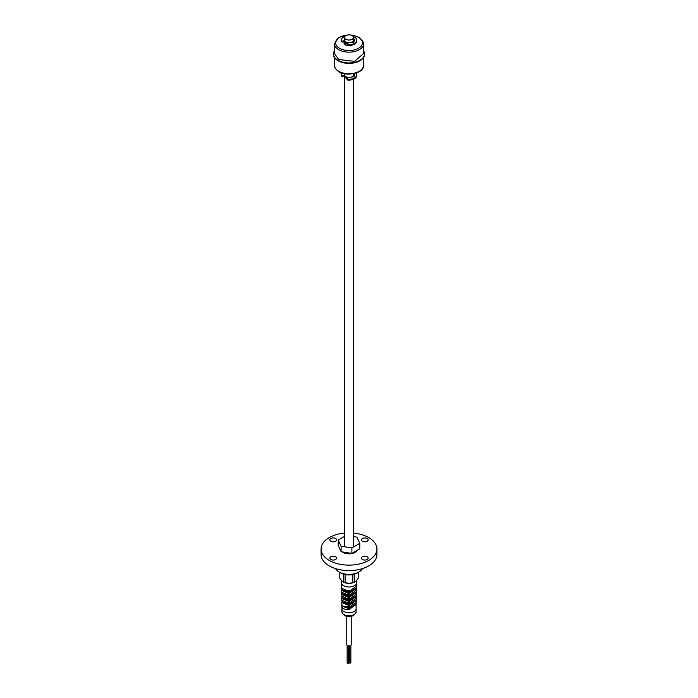 <?xml version="1.0" encoding="UTF-8"?>
<svg xmlns="http://www.w3.org/2000/svg" width="698" height="698" viewBox="0 0 698 698"><rect width="100%" height="100%" fill="white"/><g stroke="black" fill="none" stroke-linecap="round" stroke-linejoin="round"><path stroke-width="1.05" d="M344.533 41.496A5.026 2.905 -0 0 0 343.974 42.831A5.026 2.905 -0 0 0 345.449 44.881A5.026 2.905 -0 0 0 352.263 45.038M353.781 41.932A5.026 2.905 -0 0 0 353.467 41.496M333.478 54.182A15.531 8.969 -0 0 0 333.469 54.409A15.531 8.969 -0 0 0 349 63.378A15.531 8.969 -0 0 0 364.531 54.409A15.531 8.969 -0 0 0 364.522 54.182M334.473 50.78A15.531 8.969 -0 0 0 333.469 53.955A15.531 8.969 -0 0 0 349 62.925A15.531 8.969 -0 0 0 364.531 53.955A15.531 8.969 -0 0 0 363.527 50.78M363.527 43.756L363.527 53.598L354.558 61.345L338.731 59.531L334.473 53.598L334.473 43.756A14.527 8.385 -0 0 0 338.731 49.68A14.527 8.385 -0 0 0 354.558 51.504A14.527 8.385 -0 0 0 363.527 43.756L362.777 40.903L359.234 37.422L353.424 35.301L349.733 34.9M351.234 616.072L351.234 644.603A2.234 1.291 180 0 1 349.262 645.886A2.234 1.291 180 0 1 346.827 644.9A2.234 1.291 180 0 1 346.766 644.603L346.766 616.072M348.695 645.877L348.695 662.995A0.785 0.454 180 0 1 347.133 662.995L347.133 645.31M350.867 645.31L350.867 662.699A0.785 0.454 180 0 1 349.305 662.699L349.305 645.877M344.533 533.08A27.929 16.124 0 0 0 321.071 548.994L321.071 554.474A27.929 16.124 0 0 0 329.247 565.869A27.929 16.124 0 0 0 359.688 569.367A27.929 16.124 0 0 0 376.929 554.474L376.929 548.994A27.929 16.124 0 0 0 353.467 533.08M321.071 548.994A27.929 16.124 0 0 0 329.247 560.398A27.929 16.124 0 0 0 359.688 563.897A27.929 16.124 0 0 0 376.929 548.994M362.428 541.247A3.35 1.937 0 0 0 366.084 541.665A3.35 1.937 0 0 0 368.151 539.877A3.35 1.937 0 0 0 364.801 537.94A3.35 1.937 0 0 0 361.451 539.877A3.35 1.937 0 0 0 362.428 541.247M362.428 559.491A3.35 1.937 0 0 0 366.084 559.909A3.35 1.937 0 0 0 368.151 558.121A3.35 1.937 0 0 0 364.801 556.184A3.35 1.937 0 0 0 361.451 558.121A3.35 1.937 0 0 0 362.428 559.491M330.835 559.491A3.35 1.937 0 0 0 334.482 559.909A3.35 1.937 0 0 0 336.549 558.121A3.35 1.937 0 0 0 333.199 556.184A3.35 1.937 0 0 0 329.849 558.121A3.35 1.937 0 0 0 330.835 559.491M330.835 541.247A3.35 1.937 0 0 0 334.482 541.665A3.35 1.937 0 0 0 336.549 539.877A3.35 1.937 0 0 0 333.199 537.94A3.35 1.937 0 0 0 329.849 539.877A3.35 1.937 0 0 0 330.835 541.247M362.384 568.626A13.969 8.062 180 0 1 358.877 572.028A13.969 8.062 180 0 1 339.123 572.028L339.123 572.028A13.969 8.062 180 0 1 335.616 568.626M339.123 572.028L340.703 572.945L339.123 572.028M358.877 572.028L357.297 572.945A11.726 6.771 180 0 1 340.703 572.945M348.965 612.757A7.12 4.109 180 0 1 341.88 608.7A7.12 4.109 180 0 1 341.88 608.647L341.88 611.666A7.12 4.109 -0 0 0 348.965 615.776A7.12 4.109 -0 0 0 356.12 611.666L356.12 608.673A7.12 4.109 180 0 1 356.12 608.7A7.12 4.109 180 0 1 348.965 612.757M356.032 603.334L356.207 604.459L348.965 609.555C344.952 609.668 342.587 608.735 341.863 606.754L341.88 608.7M342.945 606.23L342.404 606.23A0.55 0.48 168.7 0 0 341.863 606.754L341.793 604.372C342.395 606.44 344.786 607.435 348.965 607.339L356.259 602.208L356.294 600.428L348.965 605.576L341.75 602.426L341.802 604.407A0.55 0.48 -6.6 0 1 341.793 604.372L341.811 604.346M355.212 597.793L355.692 598.413M356.128 599.329L356.294 600.428L356.146 599.303M341.697 600.175L348.965 603.36L356.346 598.177L356.381 596.397L348.965 601.597L341.662 598.395L342.133 601.458C342.666 601.746 343.18 604.538 351.53 603.081C355.221 601.266 356.826 599.634 356.346 598.177M356.216 595.298L356.381 596.397L356.233 595.272M341.61 596.144L348.965 599.373L356.434 594.146L356.469 592.366L348.965 597.61L341.575 594.364L342.482 597.942C343.547 599.521 346.775 599.835 352.158 598.893C355.186 597.523 356.617 595.944 356.434 594.146M356.312 591.267L356.469 592.366L356.32 591.241M341.531 592.122L348.965 595.394L356.512 590.115L356.556 588.335L348.965 593.632L341.488 590.334L341.531 592.113C340.912 593.23 342.5 594.382 346.295 595.56C356.137 595.673 357.097 590.115 356.512 590.115M356.599 586.084C355.614 586.756 358.842 590.578 346.505 591.607C342.482 590.491 340.79 589.313 341.444 588.082L348.965 591.415L356.599 586.084L356.678 582.612A7.678 4.432 -0 0 0 356.678 582.56L356.678 580.483M341.322 580.474L341.322 582.56A7.678 4.432 -0 0 0 341.322 582.612A7.678 4.432 -0 0 0 348.965 586.992A7.678 4.432 -0 0 0 356.678 582.612M341.366 584.243A0.55 0.48 172.8 0 0 341.374 584.287L341.575 585.753M341.584 585.884L341.444 588.091M353.554 590.124L343.364 590.491M353.493 594.12L343.416 594.487M353.432 598.116L343.477 598.483M353.38 602.112L343.538 602.479M353.319 606.108L343.599 606.475M342.386 605.436L342.404 606.23L349.209 608.761L355.657 604.075M342.317 601.693L348.599 604.826L355.736 600.158M342.229 597.671L348.59 600.847L355.823 596.136M342.142 593.649L348.599 596.86L355.91 592.113M342.046 589.627L348.599 592.881L355.989 588.091M355.029 581.879A8.367 4.834 180 0 1 354.916 581.94A8.367 4.834 180 0 1 348.956 583.354A8.367 4.834 180 0 1 343.084 581.94A8.367 4.834 180 0 1 342.954 581.87M346.784 574.803L345.091 574.803A9.222 5.322 180 0 1 343.643 574.314L343.46 574.122M354.479 574.14L354.279 574.341A9.222 5.322 180 0 1 352.822 574.82L351.094 574.82M339.813 578.284L339.813 572.404L339.778 577.831A9.222 5.322 -0 0 0 339.813 578.284L341.732 580.919L343.643 582.167A9.222 5.322 -0 0 0 345.091 582.655L348.956 583.354L352.822 582.673A9.222 5.322 -0 0 0 354.279 582.193L356.224 580.963L358.179 578.337A9.222 5.322 -0 0 0 358.222 577.831L358.222 572.404M343.084 581.94L343.643 582.167L343.643 574.314M345.091 574.803L345.091 582.655M352.822 574.82L352.822 582.673M354.279 574.341L354.279 582.193M358.179 572.43L358.179 578.337M341.811 604.468A0.55 0.48 -6.6 0 1 341.802 604.407C342.805 605.41 340.467 607.051 349.366 607.522C358.458 604.913 355.099 603.29 356.259 602.208M341.592 586.329L341.374 584.287A0.55 0.48 172.8 0 0 341.383 584.331M356.093 73.098A7.713 4.45 180 0 1 356.713 74.843L356.713 75.663A7.713 4.45 180 0 1 347.552 80.034L347.15 79.511M348.494 77.408L347.063 78.874L347.552 80.034M344.882 75.846L341.427 76.501A7.713 4.45 180 0 1 341.287 75.663L341.287 74.843A7.713 4.45 180 0 1 341.907 73.098M341.427 76.501L341.427 75.681L342.334 75.916L342.334 76.736M341.427 75.681A7.713 4.45 180 0 1 341.287 74.843M356.713 74.843A7.713 4.45 180 0 1 347.552 79.214M352.158 76.667L353.45 76.867A5.663 3.272 -0 0 0 354.663 74.843A5.663 3.272 -0 0 0 354.401 73.866L354.401 74.686L353.467 74.503M354.619 75.253A5.663 3.272 -0 0 0 354.401 74.686M344.559 75.14L342.334 75.916M353.092 36.409A7.713 4.45 180 0 1 356.713 40.179L356.713 40.999A7.713 4.45 180 0 1 347.552 45.37L347.15 44.855M348.494 42.744L347.063 44.21L347.552 45.37M344.882 41.182L341.427 41.836A7.713 4.45 180 0 1 341.287 40.999L341.287 40.179A7.713 4.45 180 0 1 344.908 36.409M341.427 41.836L341.427 41.016L342.334 41.252L342.334 42.072M341.427 41.016A7.713 4.45 180 0 1 341.287 40.179M356.713 40.179A7.713 4.45 180 0 1 347.552 44.55M352.158 42.002L353.45 42.203A5.663 3.272 -0 0 0 354.663 40.179A5.663 3.272 -0 0 0 354.401 39.201L354.401 40.022L353.467 39.838M354.619 40.589A5.663 3.272 -0 0 0 354.401 40.022M353.581 39.812L353.467 39.018M344.559 40.475L342.334 41.252M353.581 38.992L354.401 39.201M344.533 37.448L344.533 40.179A4.467 2.583 -0 0 0 349 42.761A4.467 2.583 -0 0 0 353.467 40.179L353.467 37.448A4.467 2.583 180 0 1 349 40.022A4.467 2.583 180 0 1 344.533 37.448A4.467 2.583 180 0 1 346.967 35.144A4.467 2.583 180 0 1 351.618 35.354A4.467 2.583 180 0 1 353.467 37.448M345.091 41.426L345.091 41.548A3.909 2.26 -0 0 0 347.552 43.642M352.691 42.29A3.909 2.26 -0 0 0 352.909 41.548L352.909 41.426M344.55 41.295A4.467 2.583 -0 0 0 344.533 41.548A4.467 2.583 -0 0 0 347.255 43.93M353.284 42.29A4.467 2.583 -0 0 0 353.467 41.548A4.467 2.583 -0 0 0 353.31 40.868M344.533 73.787L344.533 74.843A4.467 2.583 -0 0 0 349 77.426A4.467 2.583 -0 0 0 353.467 74.843L353.467 73.787M345.091 76.091L345.091 76.213A3.909 2.26 -0 0 0 347.552 78.307M352.691 76.955A3.909 2.26 -0 0 0 352.909 76.213L352.909 76.091M344.55 75.96A4.467 2.583 -0 0 0 344.533 76.213A4.467 2.583 -0 0 0 347.255 78.586M353.284 76.946A4.467 2.583 -0 0 0 353.467 76.213A4.467 2.583 -0 0 0 353.31 75.532M357.001 550.443A8.376 4.834 180 0 1 343.076 552.415A8.376 4.834 180 0 1 342.308 551.909M353.467 536.622L356.887 537.146L359.775 543.367L359.775 548.837L351.888 553.392L341.113 551.725L338.225 545.504L338.225 540.034L344.533 536.396M359.775 543.367L351.888 547.921L351.888 553.392M351.888 547.921L341.113 546.255L341.113 551.725M341.113 546.255L338.225 540.034M338.731 71.275A14.527 8.385 -0 0 0 354.558 73.089A14.527 8.385 -0 0 0 363.527 65.342C364.12 75.166 341.619 75.724 338.966 71.789C335.607 69.372 334.106 67.217 334.473 65.342A14.527 8.385 -0 0 0 338.731 71.275M346.784 35.205A13.384 7.73 -0 0 0 336.253 40.475A13.384 7.73 -0 0 0 339.533 48.293A13.384 7.73 -0 0 0 360.901 46.365A13.384 7.73 -0 0 0 351.216 35.205M342.168 605.41L341.828 606.335M353.581 74.477L353.581 73.761M334.473 57.585L334.473 65.342M363.527 57.585L363.527 65.342M348.267 34.9L338.6 37.526L334.473 43.756M364.531 54.409L364.531 53.955M333.469 54.409L333.469 53.955M341.88 611.666C343.303 615.27 345.667 616.814 348.965 616.299C352.298 616.831 354.68 615.287 356.12 611.666M356.12 608.7L356.05 603.299M341.357 584.06L341.322 582.612M342.029 601.301L341.75 602.426M341.941 597.27L341.662 598.395M341.854 593.239L341.575 594.364M341.758 589.208L341.488 590.334M356.556 588.335L356.408 587.21M341.54 585.465L341.401 586.303M347.063 79.694L347.063 78.874M347.063 45.03L347.063 44.21M353.467 42.185L353.467 41.548M344.533 44.157L344.533 41.548M353.467 547.005L353.467 79.293M353.467 76.85L353.467 76.213M344.533 546.778L344.533 76.213"/></g></svg>
